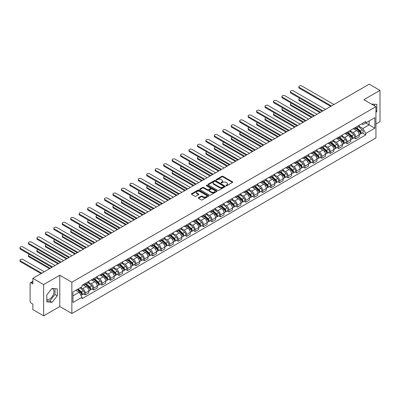 <?xml version="1.0" encoding="UTF-8"?>
<svg xmlns="http://www.w3.org/2000/svg" width="400" height="400" viewBox="0 0 400 400"><rect width="100%" height="100%" fill="white"/><g stroke="black" fill="none" stroke-linecap="round" stroke-linejoin="round"><path stroke-width="0.6" d="M226.08 185.7A0.525 0.305 0 0 0 226.825 185.7L232.475 182.44A0.75 0.435 0 0 0 232.695 182.135A0.75 0.435 0 0 0 232.475 181.825L222.905 176.3A0.75 0.435 0 0 0 221.84 176.3L216.195 179.565A0.525 0.305 0 0 0 216.94 179.995L217.67 179.57A2.405 1.39 0 0 1 221.07 179.57L221.87 180.03A2.405 1.39 0 0 1 222.575 181.015A2.405 1.39 0 0 1 221.87 181.995L221.14 182.42A0.525 0.305 0 0 0 221.88 182.85L222.615 182.425A2.405 1.39 0 0 1 226.015 182.425L226.815 182.885A2.405 1.39 0 0 1 227.52 183.87A2.405 1.39 0 0 1 226.815 184.85L226.08 185.275A0.525 0.305 0 0 0 226.08 185.7L226.08 185.275M371.5 104.11A5.975 3.45 -60 0 1 372.315 104.375A5.975 3.45 -60 0 1 372.955 104.95M51.87 288.605A5.975 3.45 -60 0 1 52.75 288.875A5.975 3.45 -60 0 1 53.67 293.66A5.975 3.45 -60 0 1 49.765 298.925A5.975 3.45 -60 0 1 46.81 299.24M198.505 197.725A0.75 0.435 0 0 0 198.285 198.035A0.75 0.435 0 0 0 198.505 198.34L201.19 199.89A0.75 0.435 0 0 0 202.25 199.89L208.525 196.27A0.75 0.435 0 0 0 208.745 195.96A0.75 0.435 0 0 0 208.525 195.655L198.955 190.13A0.75 0.435 0 0 0 197.89 190.13L191.62 193.75A0.75 0.435 0 0 0 191.4 194.06A0.75 0.435 0 0 0 191.62 194.365L194.86 196.24A0.75 0.435 0 0 0 195.925 196.24L198.61 194.69A0.75 0.435 0 0 0 198.83 194.38A0.75 0.435 0 0 0 198.61 194.075L197 193.145A2.01 1.16 0 0 1 196.41 192.325A2.01 1.16 0 0 1 197.655 191.25A2.01 1.16 0 0 1 199.845 191.505L206.145 195.14A2.01 1.16 0 0 1 206.735 195.96A2.01 1.16 0 0 1 205.495 197.035A2.01 1.16 0 0 1 203.3 196.785L202.25 196.175A0.75 0.435 0 0 0 201.19 196.175L198.505 197.725L198.505 198.34M71.865 282.225L59.785 275.255L43.645 284.57L32.865 278.35L369.22 84.155L380 90.38L363.86 99.7L375.94 106.67L71.865 282.225L71.865 313.5L375.94 137.945L375.94 106.67M217.72 190.345A0.75 0.435 0 0 0 218.785 190.345L225.06 186.725A0.75 0.435 0 0 0 225.28 186.415A0.75 0.435 0 0 0 225.06 186.11L215.49 180.585A0.75 0.435 0 0 0 214.425 180.585L208.15 184.205A0.75 0.435 0 0 0 207.93 184.515A0.75 0.435 0 0 0 208.15 184.82L217.72 190.345M206.53 185.815A0.525 0.305 0 0 1 207.06 185.89L207.06 185.265L216.79 190.88A0.75 0.435 0 0 1 217.01 191.19A0.75 0.435 0 0 1 216.79 191.495L210.52 195.12A0.75 0.435 0 0 1 209.455 195.12L199.885 189.595L199.885 188.98A0.75 0.435 0 0 0 199.665 189.285A0.75 0.435 0 0 0 199.885 189.595M199.885 188.98L202.57 187.43A0.75 0.435 0 0 1 203.635 187.43L207.515 189.67A0.75 0.435 0 0 0 208.58 189.67L210.36 188.64A0.75 0.435 0 0 0 210.58 188.335A0.75 0.435 0 0 0 210.36 188.025L206.32 185.695A0.525 0.305 0 0 1 207.06 185.265M43.645 284.57L43.645 315.845L32.865 309.62L32.865 304.085L31.185 303.115A1.53 0.885 -120 0 1 30.105 301.24L30.105 283.54A1.53 0.885 -120 0 1 30.42 282.84L32.865 281.43M375.94 123.995L380 121.65L380 90.38M43.645 315.845L59.785 306.525L71.865 313.5M32.865 278.35L32.865 283.885L31.185 282.915A1.53 0.885 -120 0 0 30.42 282.84M355.625 127.31A3.525 2.035 60 0 1 354.895 128.89L358.47 126.83A3.525 2.035 -120 0 0 359.2 125.245M350.555 131.105L353.135 132.595A3.525 2.035 60 0 1 355.625 136.91L359.2 134.845A3.525 2.035 -120 0 0 356.71 130.53L354.15 129.055M359.2 134.845L359.2 136.755L355.625 138.82L353.91 137.83M354.895 128.89A3.525 2.035 60 0 1 353.16 128.735M355.625 136.91L355.625 138.82M347.175 132.19A3.525 2.035 60 0 1 346.445 133.77L350.02 131.705A3.525 2.035 -120 0 0 350.75 130.125M345.465 142.705L347.175 143.695L350.75 141.635L350.75 139.725A3.525 2.035 -120 0 0 348.26 135.41L345.7 133.93M346.445 133.77A3.525 2.035 60 0 1 344.71 133.61M342.105 135.985L344.685 137.475A3.525 2.035 60 0 1 347.175 141.79L347.175 143.695M338.725 137.065A3.525 2.035 60 0 1 338 138.65L341.57 136.585A3.525 2.035 -120 0 0 342.3 135.005M337.015 147.585L338.725 148.575L342.3 146.51L342.3 144.605A3.525 2.035 -120 0 0 339.81 140.29L337.25 138.81M338 138.65A3.525 2.035 60 0 1 336.265 138.49M333.655 140.86L336.235 142.35A3.525 2.035 60 0 1 338.725 146.665L338.725 148.575M330.28 141.945A3.525 2.035 60 0 1 329.55 143.525L333.125 141.465A3.525 2.035 -120 0 0 333.85 139.88M328.565 152.465L330.28 153.455L333.855 151.39L333.855 149.48A3.525 2.035 -120 0 0 331.36 145.165L328.8 143.69M329.55 143.525A3.525 2.035 60 0 1 327.815 143.37M325.205 145.74L327.785 147.23A3.525 2.035 60 0 1 330.28 151.545L330.28 153.455M321.83 146.825A3.525 2.035 60 0 1 321.1 148.405L324.675 146.34A3.525 2.035 -120 0 0 325.405 144.76M320.115 157.34L321.83 158.33L325.405 156.265L325.405 154.36A3.525 2.035 -120 0 0 322.91 150.045L320.355 148.565M321.1 148.405A3.525 2.035 60 0 1 319.365 148.245M316.755 150.62L319.335 152.11A3.525 2.035 60 0 1 321.83 156.425L321.83 158.33M313.38 151.7A3.525 2.035 60 0 1 312.65 153.285L316.225 151.22A3.525 2.035 -120 0 0 316.955 149.64M311.665 162.22L313.38 163.21L316.955 161.145L316.955 159.24A3.525 2.035 -120 0 0 314.46 154.925L311.905 153.445M312.65 153.285A3.525 2.035 60 0 1 310.915 153.125M308.305 155.495L310.885 156.985A3.525 2.035 60 0 1 313.38 161.3L313.38 163.21M304.93 156.58A3.525 2.035 60 0 1 304.2 158.16L307.775 156.1A3.525 2.035 -120 0 0 308.505 154.515M303.215 167.1L304.93 168.09L308.505 166.025L308.505 164.115A3.525 2.035 -120 0 0 306.01 159.8L303.455 158.325M304.2 158.16A3.525 2.035 60 0 1 302.465 158.005M299.855 160.375L302.44 161.865A3.525 2.035 60 0 1 304.93 166.18L304.93 168.09M296.48 161.46A3.525 2.035 60 0 1 295.75 163.04L299.325 160.975A3.525 2.035 -120 0 0 300.055 159.395M294.765 171.975L296.48 172.965L300.055 170.9L300.055 168.995A3.525 2.035 -120 0 0 297.565 164.68L295.005 163.2M295.75 163.04A3.525 2.035 60 0 1 294.015 162.88M291.405 165.255L293.99 166.745A3.525 2.035 60 0 1 296.48 171.06L296.48 172.965M288.03 166.335A3.525 2.035 60 0 1 287.3 167.92L290.875 165.855A3.525 2.035 -120 0 0 291.605 164.275M286.315 176.855L288.03 177.845L291.605 175.78L291.605 173.875A3.525 2.035 -120 0 0 289.115 169.56L286.555 168.08M287.3 167.92A3.525 2.035 60 0 1 285.565 167.76M282.955 170.13L285.54 171.62A3.525 2.035 60 0 1 288.03 175.935L288.03 177.845M279.58 171.215A3.525 2.035 60 0 1 278.85 172.795L282.425 170.735A3.525 2.035 -120 0 0 283.155 169.15M277.865 181.735L279.58 182.725L283.155 180.66L283.155 178.75A3.525 2.035 -120 0 0 280.665 174.435L278.105 172.96M278.85 172.795A3.525 2.035 60 0 1 277.115 172.64M274.505 175.01L277.09 176.5A3.525 2.035 60 0 1 279.58 180.815L279.58 182.725M271.13 176.095A3.525 2.035 60 0 1 270.4 177.675L273.975 175.61A3.525 2.035 -120 0 0 274.705 174.03M269.415 186.61L271.13 187.6L274.705 185.535L274.705 183.63A3.525 2.035 -120 0 0 272.215 179.315L269.655 177.835M270.4 177.675A3.525 2.035 60 0 1 268.665 177.515M266.06 179.885L268.64 181.38A3.525 2.035 60 0 1 271.13 185.695L271.13 187.6M262.68 180.97A3.525 2.035 60 0 1 261.95 182.555L265.525 180.49A3.525 2.035 -120 0 0 266.255 178.91M260.97 191.49L262.68 192.48L266.255 190.415L266.255 188.51A3.525 2.035 -120 0 0 263.765 184.19L261.205 182.715M261.95 182.555A3.525 2.035 60 0 1 260.215 182.395M257.61 184.765L260.19 186.255A3.525 2.035 60 0 1 262.68 190.57L262.68 192.48M254.23 185.85A3.525 2.035 60 0 1 253.5 187.43L257.075 185.37A3.525 2.035 -120 0 0 257.805 183.785M252.52 196.37L254.23 197.36L257.805 195.295L257.805 193.385A3.525 2.035 -120 0 0 255.315 189.07L252.755 187.595M253.5 187.43A3.525 2.035 60 0 1 251.77 187.275M249.16 189.645L251.74 191.135A3.525 2.035 60 0 1 254.23 195.45L254.23 197.36M245.78 190.73A3.525 2.035 60 0 1 245.055 192.31L248.63 190.245A3.525 2.035 -120 0 0 249.355 188.665M244.07 201.245L245.785 202.235L249.355 200.17L249.355 198.265A3.525 2.035 -120 0 0 246.865 193.95L244.305 192.47M245.055 192.31A3.525 2.035 60 0 1 243.32 192.15M240.71 194.52L243.29 196.015A3.525 2.035 60 0 1 245.785 200.33L245.785 202.235M237.335 195.605A3.525 2.035 60 0 1 236.605 197.19L240.18 195.125A3.525 2.035 -120 0 0 240.91 193.545M235.62 206.125L237.335 207.115L240.91 205.05L240.91 203.145A3.525 2.035 -120 0 0 238.415 198.825L235.86 197.35M236.605 197.19A3.525 2.035 60 0 1 234.87 197.03M232.26 199.4L234.84 200.89A3.525 2.035 60 0 1 237.335 205.205L237.335 207.115M228.885 200.485A3.525 2.035 60 0 1 228.155 202.065L231.73 200A3.525 2.035 -120 0 0 232.46 198.42M227.17 211.005L228.885 211.995L232.46 209.93L232.46 208.02A3.525 2.035 -120 0 0 229.965 203.705L227.41 202.23M228.155 202.065A3.525 2.035 60 0 1 226.42 201.905M223.81 204.28L226.39 205.77A3.525 2.035 60 0 1 228.885 210.085L228.885 211.995M220.435 205.365A3.525 2.035 60 0 1 219.705 206.945L223.28 204.88A3.525 2.035 -120 0 0 224.01 203.3M218.72 215.88L220.435 216.87L224.01 214.805L224.01 212.9A3.525 2.035 -120 0 0 221.515 208.585L218.96 207.105M219.705 206.945A3.525 2.035 60 0 1 217.97 206.785M215.36 209.155L217.94 210.65A3.525 2.035 60 0 1 220.435 214.965L220.435 216.87M211.985 210.24A3.525 2.035 60 0 1 211.255 211.825L214.83 209.76A3.525 2.035 -120 0 0 215.56 208.175M210.27 220.76L211.985 221.75L215.56 219.685L215.56 217.78A3.525 2.035 -120 0 0 213.07 213.46L210.51 211.985M211.255 211.825A3.525 2.035 60 0 1 209.52 211.665M206.91 214.035L209.495 215.525A3.525 2.035 60 0 1 211.985 219.84L211.985 221.75M203.535 215.12A3.525 2.035 60 0 1 202.805 216.7L206.38 214.635A3.525 2.035 -120 0 0 207.11 213.055M201.82 225.64L203.535 226.625L207.11 224.565L207.11 222.655A3.525 2.035 -120 0 0 204.62 218.34L202.06 216.865M202.805 216.7A3.525 2.035 60 0 1 201.07 216.54M198.46 218.915L201.045 220.405A3.525 2.035 60 0 1 203.535 224.72L203.535 226.625M195.085 220A3.525 2.035 60 0 1 194.355 221.58L197.93 219.515A3.525 2.035 -120 0 0 198.66 217.935M193.37 230.515L195.085 231.505L198.66 229.44L198.66 227.535A3.525 2.035 -120 0 0 196.17 223.22L193.61 221.74M194.355 221.58A3.525 2.035 60 0 1 192.62 221.42M190.01 223.79L192.595 225.285A3.525 2.035 60 0 1 195.085 229.6L195.085 231.505M186.635 224.875A3.525 2.035 60 0 1 185.905 226.46L189.48 224.395A3.525 2.035 -120 0 0 190.21 222.81M184.92 235.395L186.635 236.385L190.21 234.32L190.21 232.415A3.525 2.035 -120 0 0 187.72 228.095L185.16 226.62M185.905 226.46A3.525 2.035 60 0 1 184.17 226.3M181.56 228.67L184.145 230.16A3.525 2.035 60 0 1 186.635 234.475L186.635 236.385M178.185 229.755A3.525 2.035 60 0 1 177.455 231.335L181.03 229.27A3.525 2.035 -120 0 0 181.76 227.69M176.47 240.275L178.185 241.26L181.76 239.2L181.76 237.29A3.525 2.035 -120 0 0 179.27 232.975L176.71 231.5M177.455 231.335A3.525 2.035 60 0 1 175.72 231.175M173.115 233.55L175.695 235.04A3.525 2.035 60 0 1 178.185 239.355L178.185 241.26M169.735 234.635A3.525 2.035 60 0 1 169.005 236.215L172.58 234.15A3.525 2.035 -120 0 0 173.31 232.57M168.025 245.15L169.735 246.14L173.31 244.075L173.31 242.17A3.525 2.035 -120 0 0 170.82 237.855L168.26 236.375M169.005 236.215A3.525 2.035 60 0 1 167.27 236.055M164.665 238.425L167.245 239.92A3.525 2.035 60 0 1 169.735 244.235L169.735 246.14M161.285 239.51A3.525 2.035 60 0 1 160.56 241.095L164.13 239.03A3.525 2.035 -120 0 0 164.86 237.445M159.575 250.03L161.285 251.02L164.86 248.955L164.86 247.045A3.525 2.035 -120 0 0 162.37 242.73L159.81 241.255M160.56 241.095A3.525 2.035 60 0 1 158.825 240.935M156.215 243.305L158.795 244.795A3.525 2.035 60 0 1 161.285 249.11L161.285 251.02M152.84 244.39A3.525 2.035 60 0 1 152.11 245.97L155.685 243.905A3.525 2.035 -120 0 0 156.41 242.325M151.125 254.91L152.84 255.895L156.415 253.835L156.415 251.925A3.525 2.035 -120 0 0 153.92 247.61L151.36 246.135M152.11 245.97A3.525 2.035 60 0 1 150.375 245.81M147.765 248.185L150.345 249.675A3.525 2.035 60 0 1 152.84 253.99L152.84 255.895M144.39 249.27A3.525 2.035 60 0 1 143.66 250.85L147.235 248.785A3.525 2.035 -120 0 0 147.965 247.205M142.675 259.785L144.39 260.775L147.965 258.71L147.965 256.805A3.525 2.035 -120 0 0 145.47 252.49L142.915 251.01M143.66 250.85A3.525 2.035 60 0 1 141.925 250.69M139.315 253.06L141.895 254.55A3.525 2.035 60 0 1 144.39 258.87L144.39 260.775M135.94 254.145A3.525 2.035 60 0 1 135.21 255.73L138.785 253.665A3.525 2.035 -120 0 0 139.515 252.08M134.225 264.665L135.94 265.655L139.515 263.59L139.515 261.68A3.525 2.035 -120 0 0 137.02 257.365L134.465 255.89M135.21 255.73A3.525 2.035 60 0 1 133.475 255.57M130.865 257.94L133.445 259.43A3.525 2.035 60 0 1 135.94 263.745L135.94 265.655M127.49 259.025A3.525 2.035 60 0 1 126.76 260.605L130.335 258.54A3.525 2.035 -120 0 0 131.065 256.96M125.775 269.54L127.49 270.53L131.065 268.47L131.065 266.56A3.525 2.035 -120 0 0 128.57 262.245L126.015 260.77M126.76 260.605A3.525 2.035 60 0 1 125.025 260.445M122.415 262.82L125 264.31A3.525 2.035 60 0 1 127.49 268.625L127.49 270.53M119.04 263.9A3.525 2.035 60 0 1 118.31 265.485L121.885 263.42A3.525 2.035 -120 0 0 122.615 261.84M117.325 274.42L119.04 275.41L122.615 273.345L122.615 271.44A3.525 2.035 -120 0 0 120.125 267.125L117.565 265.645M118.31 265.485A3.525 2.035 60 0 1 116.575 265.325M113.965 267.695L116.55 269.185A3.525 2.035 60 0 1 119.04 273.505L119.04 275.41M110.59 268.78A3.525 2.035 60 0 1 109.86 270.36L113.435 268.3A3.525 2.035 -120 0 0 114.165 266.715M108.875 279.3L110.59 280.29L114.165 278.225L114.165 276.315A3.525 2.035 -120 0 0 111.675 272L109.115 270.525M109.86 270.36A3.525 2.035 60 0 1 108.125 270.205M105.515 272.575L108.1 274.065A3.525 2.035 60 0 1 110.59 278.38L110.59 280.29M102.14 273.66A3.525 2.035 60 0 1 101.41 275.24L104.985 273.175A3.525 2.035 -120 0 0 105.715 271.595M100.425 284.175L102.14 285.165L105.715 283.105L105.715 281.195A3.525 2.035 -120 0 0 103.225 276.88L100.665 275.405M101.41 275.24A3.525 2.035 60 0 1 99.675 275.08M97.065 277.455L99.65 278.945A3.525 2.035 60 0 1 102.14 283.26L102.14 285.165M93.69 278.535A3.525 2.035 60 0 1 92.96 280.12L96.535 278.055A3.525 2.035 -120 0 0 97.265 276.475M91.975 289.055L93.69 290.045L97.265 287.98L97.265 286.075A3.525 2.035 -120 0 0 94.775 281.76L92.215 280.28M92.96 280.12A3.525 2.035 60 0 1 91.225 279.96M88.62 282.33L91.2 283.82A3.525 2.035 60 0 1 93.69 288.14L93.69 290.045M85.24 283.415A3.525 2.035 60 0 1 84.51 284.995L88.085 282.935A3.525 2.035 -120 0 0 88.815 281.35M83.53 293.935L85.24 294.925L88.815 292.86L88.815 290.95A3.525 2.035 -120 0 0 86.325 286.635L83.765 285.16M84.51 284.995A3.525 2.035 60 0 1 82.775 284.84M80.69 287.51L82.75 288.7A3.525 2.035 60 0 1 85.24 293.015L85.24 294.925M361.61 123.855L362.885 124.59L374.855 117.68L369.115 120.995L369.115 124.87L362.885 128.465L359 126.225M72.945 295.86L79.175 292.265L82.045 297.24L72.945 302.49L72.945 291.985L82.045 286.73L82.045 285.26L365.755 121.465L365.755 122.93L374.855 128.185L365.755 133.44L362.885 128.465M374.855 117.68L374.855 128.185M82.045 297.24L82.045 298.705L365.755 134.91L365.755 133.44M375.94 112.44L376.83 111.33L376.83 104.36L371.455 104.08M59.785 275.255L59.785 306.525M46.81 301.865L52.04 302.33L57.265 295.83L57.265 288.86L52.04 288.39L46.81 294.895L46.81 301.865M79.175 292.265L75.815 290.325M362.36 132.95L365.755 134.91M374.555 105.875L374.555 104.155M375.94 110.815L376.83 111.33M46.81 300.755L49.765 301.015L54.99 294.515L54.99 288.655M49.765 301.015L52.04 302.33M54.99 294.515L57.265 295.83M226.295 185.775L226.815 185.475A2.405 1.39 0 0 0 227.52 184.495L227.52 183.87M222.575 181.015L222.575 181.64A2.405 1.39 0 0 1 221.87 182.62L221.35 182.92M232.475 181.825L232.475 182.44L222.905 176.93A0.75 0.435 0 0 0 221.84 176.93L216.405 180.065M225.06 186.11L225.06 186.725L215.49 181.21A0.75 0.435 0 0 0 214.425 181.21L208.16 184.825L208.15 184.205M223.73 186.63A0.525 0.305 0 0 0 223.73 186.2L215.33 181.35A0.525 0.305 0 0 0 214.585 181.35L213.815 181.795A2.405 1.39 0 0 0 213.11 182.78A2.405 1.39 0 0 0 213.815 183.76L219.555 187.075A2.405 1.39 0 0 0 222.96 187.075L223.73 186.63L223.73 187.255A0.525 0.305 0 0 0 223.885 187.04L223.885 186.415M213.11 182.78L213.11 183.405A2.405 1.39 0 0 0 213.815 184.385L213.815 183.76M223.73 187.255L222.96 187.7A2.405 1.39 0 0 1 219.555 187.7L213.815 184.385M199.895 189.6L202.57 188.055L202.57 187.43M210.58 188.335L210.58 188.96A0.75 0.435 0 0 1 210.36 189.265L208.58 190.295A0.75 0.435 0 0 1 207.515 190.295L203.635 188.055A0.75 0.435 0 0 0 202.57 188.055M207.06 185.89L216.78 191.5M211.54 191.995A2.01 1.16 0 0 0 213.735 192.245A2.01 1.16 0 0 0 214.975 191.175A2.01 1.16 0 0 0 214.385 190.355L212.165 189.07A0.75 0.435 0 0 0 211.105 189.07L209.32 190.1A0.75 0.435 0 0 0 209.1 190.405A0.75 0.435 0 0 0 209.32 190.715L211.54 191.995L211.54 192.62A2.01 1.16 0 0 0 213.735 192.87A2.01 1.16 0 0 0 214.975 191.8L214.975 191.175M209.1 190.405L209.1 191.03A0.75 0.435 0 0 0 209.32 191.34L209.32 190.715M211.54 192.62L209.32 191.34M206.735 195.96L206.735 196.585A2.01 1.16 0 0 1 205.495 197.66A2.01 1.16 0 0 1 203.3 197.41L202.25 196.8A0.75 0.435 0 0 0 201.19 196.8L198.515 198.345M196.41 192.325L196.41 192.95A2.01 1.16 0 0 0 197 193.77L197 193.145M198.61 194.075L198.61 194.69L197 193.77M208.525 195.655L208.525 196.27L198.955 190.755A0.75 0.435 0 0 0 197.89 190.755L191.63 194.37L191.62 193.75M355.87 128.33L359.315 131.4A1.915 1.105 60 0 1 359.915 134.365L359.2 134.775M355.96 128.41L357.585 129.345M299.86 98.305A1.76 1.015 -0 0 0 298.835 99.23A1.76 1.015 -0 0 0 299.35 99.95L320.61 112.22M356.22 128.13L360.05 131.55A0.92 0.53 60 0 1 360.34 132.97A0.92 0.53 60 0 1 360.255 133M356.79 127.8L360.235 130.87A1.915 1.105 60 0 1 360.835 133.83A1.915 1.105 60 0 1 360.255 133.895M358.71 126.645L362.185 129.745A1.915 1.105 60 0 1 362.785 132.705L360.835 133.83M319.905 112.63L299.35 100.76A1.76 1.015 180 0 1 298.835 100.04L298.835 99.23M330.74 106.375L299.35 88.255A1.76 1.015 180 0 1 298.835 87.535L298.835 86.72A1.76 1.015 -0 0 0 299.35 87.44L331.44 105.97M333.935 104.53L301.84 86A1.76 1.015 -0 0 0 299.92 85.78A1.76 1.015 -0 0 0 298.835 86.72M347.42 133.21L350.865 136.28A1.915 1.105 60 0 1 351.465 139.24L350.75 139.655M347.51 133.29L349.135 134.225M291.41 103.185A1.76 1.015 -0 0 0 290.385 104.105A1.76 1.015 -0 0 0 290.9 104.825L312.16 117.1M347.77 133.005L351.6 136.425A0.92 0.53 60 0 1 351.89 137.845A0.92 0.53 60 0 1 351.805 137.88M348.34 132.675L351.785 135.75A1.915 1.105 60 0 1 352.385 138.71A1.915 1.105 60 0 1 351.81 138.77M350.26 131.525L353.735 134.625A1.915 1.105 60 0 1 354.335 137.585L352.385 138.71M311.455 117.505L290.9 105.64A1.76 1.015 180 0 1 290.385 104.92L290.385 104.105M338.97 138.085L342.415 141.16A1.915 1.105 60 0 1 343.015 144.12L342.3 144.53M339.065 138.17L340.685 139.105M282.965 108.06A1.76 1.015 -0 0 0 281.935 108.985A1.76 1.015 -0 0 0 282.45 109.705L303.71 121.98M339.32 137.885L343.15 141.305A0.92 0.53 60 0 1 343.44 142.725A0.92 0.53 60 0 1 343.355 142.76M339.89 137.555L343.335 140.625A1.915 1.105 60 0 1 343.935 143.59A1.915 1.105 60 0 1 343.36 143.65M341.81 136.4L345.285 139.5A1.915 1.105 60 0 1 345.885 142.46L343.935 143.59M303.005 122.385L282.45 110.52A1.76 1.015 180 0 1 281.935 109.8L281.935 108.985M322.29 111.255L290.9 93.13A1.76 1.015 180 0 1 290.385 92.41L290.385 91.6A1.76 1.015 -0 0 0 290.9 92.32L322.995 110.845M325.485 109.41L293.39 90.88A1.76 1.015 -0 0 0 291.47 90.66A1.76 1.015 -0 0 0 290.385 91.6M313.84 116.13L282.45 98.01A1.76 1.015 180 0 1 281.935 97.29L281.935 96.475A1.76 1.015 -0 0 0 282.45 97.195L314.545 115.725M317.035 114.285L284.945 95.76A1.76 1.015 -0 0 0 283.025 95.535A1.76 1.015 -0 0 0 281.935 96.475M330.52 142.965L333.965 146.035A1.915 1.105 60 0 1 334.565 149L333.85 149.41M330.615 143.045L332.235 143.98M274.515 112.94A1.76 1.015 -0 0 0 273.485 113.865A1.76 1.015 -0 0 0 274 114.585L295.26 126.855M330.87 142.765L334.7 146.185A0.92 0.53 60 0 1 334.99 147.605A0.92 0.53 60 0 1 334.905 147.635M331.445 142.435L334.885 145.505A1.915 1.105 60 0 1 335.485 148.465A1.915 1.105 60 0 1 334.91 148.53M333.365 141.28L336.835 144.38A1.915 1.105 60 0 1 337.435 147.34L335.485 148.465M294.555 127.265L274 115.395A1.76 1.015 180 0 1 273.485 114.675L273.485 113.865M322.075 147.845L325.515 150.915A1.915 1.105 60 0 1 326.115 153.875L325.4 154.29M322.165 147.925L323.785 148.86M266.065 117.82A1.76 1.015 -0 0 0 265.035 118.74A1.76 1.015 -0 0 0 265.55 119.46L286.81 131.735M322.42 147.64L326.25 151.06A0.92 0.53 60 0 1 326.54 152.48A0.92 0.53 60 0 1 326.455 152.515M322.995 147.31L326.435 150.385A1.915 1.105 60 0 1 327.04 153.345A1.915 1.105 60 0 1 326.46 153.405M324.915 146.16L328.385 149.26A1.915 1.105 60 0 1 328.985 152.22L327.04 153.345M286.105 132.14L265.55 120.275A1.76 1.015 180 0 1 265.035 119.555L265.035 118.74M313.625 152.72L317.065 155.795A1.915 1.105 60 0 1 317.665 158.755L316.955 159.165M313.715 152.8L315.335 153.74M257.615 122.695A1.76 1.015 -0 0 0 256.585 123.62A1.76 1.015 -0 0 0 257.105 124.34L278.36 136.615M313.97 152.52L317.8 155.94A0.92 0.53 60 0 1 318.09 157.36A0.92 0.53 60 0 1 318.005 157.395M314.545 152.19L317.985 155.26A1.915 1.105 60 0 1 318.59 158.225A1.915 1.105 60 0 1 318.01 158.285M316.465 151.035L319.935 154.135A1.915 1.105 60 0 1 320.54 157.095L318.59 158.225M277.66 137.02L257.105 125.155A1.76 1.015 180 0 1 256.585 124.435L256.585 123.62M305.39 121.01L274 102.89A1.76 1.015 180 0 1 273.485 102.17L273.485 101.355A1.76 1.015 -0 0 0 274 102.075L306.095 120.605M308.585 119.165L276.495 100.635A1.76 1.015 -0 0 0 274.575 100.415A1.76 1.015 -0 0 0 273.485 101.355M296.94 125.885L265.55 107.765A1.76 1.015 180 0 1 265.035 107.045L265.035 106.235A1.76 1.015 -0 0 0 265.55 106.955L297.645 125.48M300.135 124.04L268.045 105.515A1.76 1.015 -0 0 0 266.125 105.295A1.76 1.015 -0 0 0 265.035 106.235M288.49 130.765L257.105 112.645A1.76 1.015 180 0 1 256.585 111.925L256.585 111.11A1.76 1.015 -0 0 0 257.105 111.83L289.195 130.36M291.685 128.92L259.595 110.395A1.76 1.015 -0 0 0 257.675 110.17A1.76 1.015 -0 0 0 256.585 111.11M305.175 157.6L308.615 160.67A1.915 1.105 60 0 1 309.22 163.635L308.505 164.045M305.265 157.68L306.885 158.615M249.165 127.575A1.76 1.015 -0 0 0 248.135 128.5A1.76 1.015 -0 0 0 248.655 129.22L269.91 141.49M305.52 157.4L309.35 160.82A0.92 0.53 60 0 1 309.64 162.24A0.92 0.53 60 0 1 309.555 162.27M306.095 157.07L309.535 160.14A1.915 1.105 60 0 1 310.14 163.1A1.915 1.105 60 0 1 309.56 163.165M308.015 155.915L311.485 159.015A1.915 1.105 60 0 1 312.09 161.975L310.14 163.1M269.21 141.9L248.655 130.03A1.76 1.015 180 0 1 248.135 129.31L248.135 128.5M280.04 135.645L248.655 117.52A1.76 1.015 180 0 1 248.135 116.805L248.135 115.99A1.76 1.015 -0 0 0 248.655 116.71L280.745 135.235M283.235 133.8L251.145 115.27A1.76 1.015 -0 0 0 249.225 115.05A1.76 1.015 -0 0 0 248.135 115.99M296.725 162.48L300.165 165.55A1.915 1.105 60 0 1 300.77 168.51L300.055 168.925M296.815 162.56L298.435 163.495M240.715 132.45A1.76 1.015 -0 0 0 239.69 133.375A1.76 1.015 -0 0 0 240.205 134.095L261.465 146.37M297.07 162.275L300.905 165.695A0.92 0.53 60 0 1 301.19 167.115A0.92 0.53 60 0 1 301.105 167.15M297.645 161.945L301.09 165.02A1.915 1.105 60 0 1 301.69 167.98A1.915 1.105 60 0 1 301.11 168.04M299.565 160.795L303.04 163.895A1.915 1.105 60 0 1 303.64 166.855L301.69 167.98M260.76 146.775L240.205 134.91A1.76 1.015 180 0 1 239.69 134.19L239.69 133.375M271.59 140.52L240.205 122.4A1.76 1.015 180 0 1 239.69 121.68L239.69 120.87A1.76 1.015 -0 0 0 240.205 121.59L272.295 140.115M274.785 138.675L242.695 120.15A1.76 1.015 -0 0 0 240.775 119.93A1.76 1.015 -0 0 0 239.69 120.87M288.275 167.355L291.72 170.43A1.915 1.105 60 0 1 292.32 173.39L291.605 173.8M288.365 167.435L289.985 168.375M232.265 137.33A1.76 1.015 -0 0 0 231.24 138.255A1.76 1.015 -0 0 0 231.755 138.975L253.015 151.25M288.62 167.155L292.455 170.575A0.92 0.53 60 0 1 292.74 171.995A0.92 0.53 60 0 1 292.66 172.03M289.195 166.825L292.64 169.895A1.915 1.105 60 0 1 293.24 172.86A1.915 1.105 60 0 1 292.66 172.92M291.115 165.67L294.59 168.77A1.915 1.105 60 0 1 295.19 171.73L293.24 172.86M252.31 151.655L231.755 139.79A1.76 1.015 180 0 1 231.24 139.07L231.24 138.255M263.14 145.4L231.755 127.28A1.76 1.015 180 0 1 231.24 126.56L231.24 125.745A1.76 1.015 -0 0 0 231.755 126.465L263.845 144.995M266.34 143.555L234.245 125.025A1.76 1.015 -0 0 0 232.325 124.805A1.76 1.015 -0 0 0 231.24 125.745M279.825 172.235L283.27 175.305A1.915 1.105 60 0 1 283.87 178.27L283.155 178.68M279.915 172.315L281.535 173.25M223.815 142.21A1.76 1.015 -0 0 0 222.79 143.135A1.76 1.015 -0 0 0 223.305 143.855L244.565 156.125M280.17 172.035L284.005 175.45A0.92 0.53 60 0 1 284.29 176.875A0.92 0.53 60 0 1 284.21 176.905M280.745 171.705L284.19 174.775A1.915 1.105 60 0 1 284.79 177.735A1.915 1.105 60 0 1 284.21 177.8M282.665 170.55L286.14 173.65A1.915 1.105 60 0 1 286.74 176.61L284.79 177.735M243.86 156.535L223.305 144.665A1.76 1.015 180 0 1 222.79 143.945L222.79 143.135M254.69 150.28L223.305 132.155A1.76 1.015 180 0 1 222.79 131.44L222.79 130.625A1.76 1.015 -0 0 0 223.305 131.345L255.395 149.87M257.89 148.435L225.795 129.905A1.76 1.015 -0 0 0 223.875 129.685A1.76 1.015 -0 0 0 222.79 130.625M271.375 177.115L274.82 180.185A1.915 1.105 60 0 1 275.42 183.145L274.705 183.56M271.465 177.195L273.085 178.13M215.365 147.085A1.76 1.015 -0 0 0 214.34 148.01A1.76 1.015 -0 0 0 214.855 148.73L236.115 161.005M271.725 176.91L275.555 180.33A0.92 0.53 60 0 1 275.845 181.75A0.92 0.53 60 0 1 275.76 181.785M272.295 176.58L275.74 179.655A1.915 1.105 60 0 1 276.34 182.615A1.915 1.105 60 0 1 275.76 182.675M274.215 175.43L277.69 178.525A1.915 1.105 60 0 1 278.29 181.49L276.34 182.615M235.41 161.41L214.855 149.545A1.76 1.015 180 0 1 214.34 148.825L214.34 148.01M262.925 181.99L266.37 185.065A1.915 1.105 60 0 1 266.97 188.025L266.255 188.435M263.015 182.07L264.64 183.01M206.915 151.965A1.76 1.015 -0 0 0 205.89 152.89A1.76 1.015 -0 0 0 206.405 153.61L227.665 165.885M263.275 181.79L267.105 185.21A0.92 0.53 60 0 1 267.395 186.63A0.92 0.53 60 0 1 267.31 186.665M263.845 181.46L267.29 184.53A1.915 1.105 60 0 1 267.89 187.495A1.915 1.105 60 0 1 267.315 187.555M265.765 180.305L269.24 183.405A1.915 1.105 60 0 1 269.84 186.365L267.89 187.495M226.96 166.29L206.405 154.42A1.76 1.015 180 0 1 205.89 153.705L205.89 152.89M254.475 186.87L257.92 189.94A1.915 1.105 60 0 1 258.52 192.905L257.805 193.315M254.57 186.95L256.19 187.885M198.465 156.845A1.76 1.015 -0 0 0 197.44 157.77A1.76 1.015 -0 0 0 197.955 158.49L219.215 170.76M254.825 186.67L258.655 190.085A0.92 0.53 60 0 1 258.945 191.51A0.92 0.53 60 0 1 258.86 191.54M255.395 186.34L258.84 189.41A1.915 1.105 60 0 1 259.44 192.37A1.915 1.105 60 0 1 258.865 192.43M257.315 185.185L260.79 188.285A1.915 1.105 60 0 1 261.39 191.245L259.44 192.37M218.51 171.17L197.955 159.3A1.76 1.015 180 0 1 197.44 158.58L197.44 157.77M246.025 191.745L249.47 194.82A1.915 1.105 60 0 1 250.07 197.78L249.355 198.195M246.12 191.83L247.74 192.765M190.02 161.72A1.76 1.015 -0 0 0 188.99 162.645A1.76 1.015 -0 0 0 189.505 163.365L210.765 175.64M246.375 191.545L250.205 194.965A0.92 0.53 60 0 1 250.495 196.385A0.92 0.53 60 0 1 250.41 196.42M246.95 191.215L250.39 194.29A1.915 1.105 60 0 1 250.99 197.25A1.915 1.105 60 0 1 250.415 197.31M248.865 190.065L252.34 193.16A1.915 1.105 60 0 1 252.94 196.125L250.99 197.25M210.06 176.045L189.505 164.18A1.76 1.015 180 0 1 188.99 163.46L188.99 162.645M237.575 196.625L241.02 199.7A1.915 1.105 60 0 1 241.62 202.66L240.905 203.07M237.67 196.705L239.29 197.645M181.57 166.6A1.76 1.015 -0 0 0 180.54 167.525A1.76 1.015 -0 0 0 181.055 168.245L202.315 180.52M237.925 196.425L241.755 199.845A0.92 0.53 60 0 1 242.045 201.265A0.92 0.53 60 0 1 241.96 201.3M238.5 196.095L241.94 199.165A1.915 1.105 60 0 1 242.54 202.13A1.915 1.105 60 0 1 241.965 202.19M240.42 194.94L243.89 198.04A1.915 1.105 60 0 1 244.49 201L242.54 202.13M201.61 180.925L181.055 169.055A1.76 1.015 180 0 1 180.54 168.34L180.54 167.525M229.13 201.505L232.57 204.575A1.915 1.105 60 0 1 233.17 207.535L232.46 207.95M229.22 201.585L230.84 202.52M173.12 171.48A1.76 1.015 -0 0 0 172.09 172.405A1.76 1.015 -0 0 0 172.605 173.125L193.865 185.395M229.475 201.305L233.305 204.72A0.92 0.53 60 0 1 233.595 206.145A0.92 0.53 60 0 1 233.51 206.175M230.05 200.97L233.49 204.045A1.915 1.105 60 0 1 234.095 207.005A1.915 1.105 60 0 1 233.515 207.065M231.97 199.82L235.44 202.92A1.915 1.105 60 0 1 236.045 205.88L234.095 207.005M193.16 185.805L172.605 173.935A1.76 1.015 180 0 1 172.09 173.215L172.09 172.405M246.245 155.155L214.855 137.035A1.76 1.015 180 0 1 214.34 136.315L214.34 135.505A1.76 1.015 -0 0 0 214.855 136.225L246.945 154.75M249.44 153.31L217.345 134.785A1.76 1.015 -0 0 0 215.425 134.565A1.76 1.015 -0 0 0 214.34 135.505M237.795 160.035L206.405 141.915A1.76 1.015 180 0 1 205.89 141.195L205.89 140.38A1.76 1.015 -0 0 0 206.405 141.1L238.495 159.63M240.99 158.19L208.895 139.66A1.76 1.015 -0 0 0 206.975 139.44A1.76 1.015 -0 0 0 205.89 140.38M229.345 164.915L197.955 146.79A1.76 1.015 180 0 1 197.44 146.075L197.44 145.26A1.76 1.015 -0 0 0 197.955 145.98L230.05 164.505M232.54 163.07L200.45 144.54A1.76 1.015 -0 0 0 198.53 144.32A1.76 1.015 -0 0 0 197.44 145.26M220.895 169.79L189.505 151.67A1.76 1.015 180 0 1 188.99 150.95L188.99 150.14A1.76 1.015 -0 0 0 189.505 150.855L221.6 169.385M224.09 167.945L192 149.42A1.76 1.015 -0 0 0 190.08 149.2A1.76 1.015 -0 0 0 188.99 150.14M212.445 174.67L181.055 156.55A1.76 1.015 180 0 1 180.54 155.83L180.54 155.015A1.76 1.015 -0 0 0 181.055 155.735L213.15 174.265M215.64 172.825L183.55 154.295A1.76 1.015 -0 0 0 181.63 154.075A1.76 1.015 -0 0 0 180.54 155.015M203.995 179.55L172.605 161.425A1.76 1.015 180 0 1 172.09 160.71L172.09 159.895A1.76 1.015 -0 0 0 172.605 160.615L204.7 179.14M207.19 177.705L175.1 159.175A1.76 1.015 -0 0 0 173.18 158.955A1.76 1.015 -0 0 0 172.09 159.895M220.68 206.38L224.12 209.455A1.915 1.105 60 0 1 224.72 212.415L224.01 212.83M220.77 206.465L222.39 207.4M164.67 176.355A1.76 1.015 -0 0 0 163.64 177.28A1.76 1.015 -0 0 0 164.16 178L185.415 190.275M221.025 206.18L224.855 209.6A0.92 0.53 60 0 1 225.145 211.02A0.92 0.53 60 0 1 225.06 211.055M221.6 205.85L225.04 208.925A1.915 1.105 60 0 1 225.645 211.885A1.915 1.105 60 0 1 225.065 211.945M223.52 204.7L226.99 207.795A1.915 1.105 60 0 1 227.595 210.76L225.645 211.885M184.715 190.68L164.16 178.815A1.76 1.015 180 0 1 163.64 178.095L163.64 177.28M195.545 184.425L164.16 166.305A1.76 1.015 180 0 1 163.64 165.585L163.64 164.775A1.76 1.015 -0 0 0 164.16 165.49L196.25 184.02M198.74 182.58L166.65 164.055A1.76 1.015 -0 0 0 164.73 163.835A1.76 1.015 -0 0 0 163.64 164.775M212.23 211.26L215.67 214.335A1.915 1.105 60 0 1 216.275 217.295L215.56 217.705M212.32 211.34L213.94 212.28M156.22 181.235A1.76 1.015 -0 0 0 155.19 182.16A1.76 1.015 -0 0 0 155.71 182.88L176.965 195.155M212.575 211.06L216.405 214.48A0.92 0.53 60 0 1 216.695 215.9A0.92 0.53 60 0 1 216.61 215.935M213.15 210.73L216.595 213.8A1.915 1.105 60 0 1 217.195 216.76A1.915 1.105 60 0 1 216.615 216.825M215.07 209.575L218.545 212.675A1.915 1.105 60 0 1 219.145 215.635L217.195 216.76M176.265 195.56L155.71 183.69A1.76 1.015 180 0 1 155.19 182.975L155.19 182.16M187.095 189.305L155.71 171.185A1.76 1.015 180 0 1 155.19 170.465L155.19 169.65A1.76 1.015 -0 0 0 155.71 170.37L187.8 188.9M190.29 187.46L158.2 168.93A1.76 1.015 -0 0 0 156.28 168.71A1.76 1.015 -0 0 0 155.19 169.65M203.78 216.14L207.22 219.21A1.915 1.105 60 0 1 207.825 222.17L207.11 222.585M203.87 216.22L205.49 217.155M147.77 186.115A1.76 1.015 -0 0 0 146.745 187.04A1.76 1.015 -0 0 0 147.26 187.755L168.52 200.03M204.125 215.94L207.96 219.355A0.92 0.53 60 0 1 208.245 220.78A0.92 0.53 60 0 1 208.165 220.81M204.7 215.605L208.145 218.68A1.915 1.105 60 0 1 208.745 221.64A1.915 1.105 60 0 1 208.165 221.7M206.62 214.455L210.095 217.555A1.915 1.105 60 0 1 210.695 220.515L208.745 221.64M167.815 200.44L147.26 188.57A1.76 1.015 180 0 1 146.745 187.85L146.745 187.04M178.645 194.185L147.26 176.06A1.76 1.015 180 0 1 146.745 175.345L146.745 174.53A1.76 1.015 -0 0 0 147.26 175.25L179.35 193.775M181.84 192.34L149.75 173.81A1.76 1.015 -0 0 0 147.83 173.59A1.76 1.015 -0 0 0 146.745 174.53M195.33 221.015L198.775 224.09A1.915 1.105 60 0 1 199.375 227.05L198.66 227.465M195.42 221.1L197.04 222.035M139.32 190.99A1.76 1.015 -0 0 0 138.295 191.915A1.76 1.015 -0 0 0 138.81 192.635L160.07 204.91M195.675 220.815L199.51 224.235A0.92 0.53 60 0 1 199.795 225.655A0.92 0.53 60 0 1 199.715 225.69M196.25 220.485L199.695 223.56A1.915 1.105 60 0 1 200.295 226.52A1.915 1.105 60 0 1 199.715 226.58M198.17 219.335L201.645 222.43A1.915 1.105 60 0 1 202.245 225.395L200.295 226.52M159.365 205.315L138.81 193.45A1.76 1.015 180 0 1 138.295 192.73L138.295 191.915M170.195 199.06L138.81 180.94A1.76 1.015 180 0 1 138.295 180.22L138.295 179.41A1.76 1.015 -0 0 0 138.81 180.125L170.9 198.655M173.395 197.215L141.3 178.69A1.76 1.015 -0 0 0 139.38 178.47A1.76 1.015 -0 0 0 138.295 179.41M186.88 225.895L190.325 228.97A1.915 1.105 60 0 1 190.925 231.93L190.21 232.34M186.97 225.975L188.59 226.91M130.87 195.87A1.76 1.015 -0 0 0 129.845 196.795A1.76 1.015 -0 0 0 130.36 197.515L151.62 209.79M187.23 225.695L191.06 229.115A0.92 0.53 60 0 1 191.345 230.535A0.92 0.53 60 0 1 191.265 230.57M187.8 225.365L191.245 228.435A1.915 1.105 60 0 1 191.845 231.395A1.915 1.105 60 0 1 191.265 231.46M189.72 224.21L193.195 227.31A1.915 1.105 60 0 1 193.795 230.27L191.845 231.395M150.915 210.195L130.36 198.325A1.76 1.015 180 0 1 129.845 197.61L129.845 196.795M161.75 203.94L130.36 185.82A1.76 1.015 180 0 1 129.845 185.1L129.845 184.285A1.76 1.015 -0 0 0 130.36 185.005L162.45 203.535M164.945 202.095L132.85 183.565A1.76 1.015 -0 0 0 130.93 183.345A1.76 1.015 -0 0 0 129.845 184.285M178.43 230.775L181.875 233.845A1.915 1.105 60 0 1 182.475 236.805L181.76 237.22M178.52 230.855L180.145 231.79M122.42 200.75A1.76 1.015 -0 0 0 121.395 201.675A1.76 1.015 -0 0 0 121.91 202.39L143.17 214.665M178.78 230.575L182.61 233.99A0.92 0.53 60 0 1 182.9 235.415A0.92 0.53 60 0 1 182.815 235.445M179.35 230.24L182.795 233.315A1.915 1.105 60 0 1 183.395 236.275A1.915 1.105 60 0 1 182.815 236.335M181.27 229.09L184.745 232.19A1.915 1.105 60 0 1 185.345 235.15L183.395 236.275M142.465 215.075L121.91 203.205A1.76 1.015 180 0 1 121.395 202.485L121.395 201.675M153.3 208.82L121.91 190.695A1.76 1.015 180 0 1 121.395 189.98L121.395 189.165A1.76 1.015 -0 0 0 121.91 189.885L154 208.41M156.495 206.975L124.4 188.445A1.76 1.015 -0 0 0 122.48 188.225A1.76 1.015 -0 0 0 121.395 189.165M169.98 235.65L173.425 238.725A1.915 1.105 60 0 1 174.025 241.685L173.31 242.1M170.07 235.735L171.695 236.67M113.97 205.625A1.76 1.015 -0 0 0 112.945 206.55A1.76 1.015 -0 0 0 113.46 207.27L134.72 219.545M170.33 235.45L174.16 238.87A0.92 0.53 60 0 1 174.45 240.29A0.92 0.53 60 0 1 174.365 240.325M170.9 235.12L174.345 238.195A1.915 1.105 60 0 1 174.945 241.155A1.915 1.105 60 0 1 174.37 241.215M172.82 233.97L176.295 237.065A1.915 1.105 60 0 1 176.895 240.03L174.945 241.155M134.015 219.95L113.46 208.085A1.76 1.015 180 0 1 112.945 207.365L112.945 206.55M144.85 213.695L113.46 195.575A1.76 1.015 180 0 1 112.945 194.855L112.945 194.045A1.76 1.015 -0 0 0 113.46 194.76L145.555 213.29M148.045 211.85L115.95 193.325A1.76 1.015 -0 0 0 114.03 193.105A1.76 1.015 -0 0 0 112.945 194.045M161.53 240.53L164.975 243.605A1.915 1.105 60 0 1 165.575 246.565L164.86 246.975M161.625 240.61L163.245 241.545M105.525 210.505A1.76 1.015 -0 0 0 104.495 211.43A1.76 1.015 -0 0 0 105.01 212.15L126.27 224.425M161.88 240.33L165.71 243.75A0.92 0.53 60 0 1 166 245.17A0.92 0.53 60 0 1 165.915 245.205M162.45 240L165.895 243.07A1.915 1.105 60 0 1 166.495 246.03A1.915 1.105 60 0 1 165.92 246.095M164.37 238.845L167.845 241.945A1.915 1.105 60 0 1 168.445 244.905L166.495 246.03M125.565 224.83L105.01 212.96A1.76 1.015 180 0 1 104.495 212.245L104.495 211.43M136.4 218.575L105.01 200.455A1.76 1.015 180 0 1 104.495 199.735L104.495 198.92A1.76 1.015 -0 0 0 105.01 199.64L137.105 218.17M139.595 216.73L107.505 198.2A1.76 1.015 -0 0 0 105.585 197.98A1.76 1.015 -0 0 0 104.495 198.92M153.08 245.41L156.525 248.48A1.915 1.105 60 0 1 157.125 251.44L156.41 251.855M153.175 245.49L154.795 246.425M97.075 215.385A1.76 1.015 -0 0 0 96.045 216.31A1.76 1.015 -0 0 0 96.56 217.025L117.82 229.3M153.43 245.21L157.26 248.625A0.92 0.53 60 0 1 157.55 250.05A0.92 0.53 60 0 1 157.465 250.08M154.005 244.875L157.445 247.95A1.915 1.105 60 0 1 158.045 250.91A1.915 1.105 60 0 1 157.47 250.97M155.925 243.725L159.395 246.825A1.915 1.105 60 0 1 159.995 249.785L158.045 250.91M117.115 229.705L96.56 217.84A1.76 1.015 180 0 1 96.045 217.12L96.045 216.31M127.95 223.455L96.56 205.33A1.76 1.015 180 0 1 96.045 204.61L96.045 203.8A1.76 1.015 -0 0 0 96.56 204.52L128.655 223.045M131.145 221.61L99.055 203.08A1.76 1.015 -0 0 0 97.135 202.86A1.76 1.015 -0 0 0 96.045 203.8M144.635 250.285L148.075 253.36A1.915 1.105 60 0 1 148.675 256.32L147.96 256.735M144.725 250.37L146.345 251.305M88.625 220.26A1.76 1.015 -0 0 0 87.595 221.185A1.76 1.015 -0 0 0 88.11 221.905L109.37 234.18M144.98 250.085L148.81 253.505A0.92 0.53 60 0 1 149.1 254.925A0.92 0.53 60 0 1 149.015 254.96M145.555 249.755L148.995 252.83A1.915 1.105 60 0 1 149.6 255.79A1.915 1.105 60 0 1 149.02 255.85M147.475 248.605L150.945 251.7A1.915 1.105 60 0 1 151.545 254.665L149.6 255.79M108.665 234.585L88.11 222.72A1.76 1.015 180 0 1 87.595 222L87.595 221.185M119.5 228.33L88.11 210.21A1.76 1.015 180 0 1 87.595 209.49L87.595 208.68A1.76 1.015 -0 0 0 88.11 209.395L120.205 227.925M122.695 226.485L90.605 207.96A1.76 1.015 -0 0 0 88.685 207.74A1.76 1.015 -0 0 0 87.595 208.68M136.185 255.165L139.625 258.235A1.915 1.105 60 0 1 140.225 261.2L139.515 261.61M136.275 255.245L137.895 256.18M80.175 225.14A1.76 1.015 -0 0 0 79.145 226.065A1.76 1.015 -0 0 0 79.665 226.785L100.92 239.06M136.53 254.965L140.36 258.385A0.92 0.53 60 0 1 140.65 259.805A0.92 0.53 60 0 1 140.565 259.84M137.105 254.635L140.545 257.705A1.915 1.105 60 0 1 141.15 260.665A1.915 1.105 60 0 1 140.57 260.73M139.025 253.48L142.495 256.58A1.915 1.105 60 0 1 143.1 259.54L141.15 260.665M100.22 239.465L79.665 227.595A1.76 1.015 180 0 1 79.145 226.88L79.145 226.065M111.05 233.21L79.665 215.09A1.76 1.015 180 0 1 79.145 214.37L79.145 213.555A1.76 1.015 -0 0 0 79.665 214.275L111.755 232.805M114.245 231.365L82.155 212.835A1.76 1.015 -0 0 0 80.235 212.615A1.76 1.015 -0 0 0 79.145 213.555M127.735 260.045L131.175 263.115A1.915 1.105 60 0 1 131.78 266.075L131.065 266.49M127.825 260.125L129.445 261.06M71.725 230.02A1.76 1.015 -0 0 0 70.695 230.945A1.76 1.015 -0 0 0 71.215 231.66L92.47 243.935M128.08 259.845L131.91 263.26A0.92 0.53 60 0 1 132.2 264.685A0.92 0.53 60 0 1 132.115 264.715M128.655 259.51L132.095 262.585A1.915 1.105 60 0 1 132.7 265.545A1.915 1.105 60 0 1 132.12 265.605M130.575 258.36L134.045 261.46A1.915 1.105 60 0 1 134.65 264.42L132.7 265.545M91.77 244.34L71.215 232.475A1.76 1.015 180 0 1 70.695 231.755L70.695 230.945M102.6 238.09L71.215 219.965A1.76 1.015 180 0 1 70.695 219.245L70.695 218.435A1.76 1.015 -0 0 0 71.215 219.155L103.305 237.68M105.795 236.245L73.705 217.715A1.76 1.015 -0 0 0 71.785 217.495A1.76 1.015 -0 0 0 70.695 218.435M119.285 264.92L122.725 267.995A1.915 1.105 60 0 1 123.33 270.955L122.615 271.37M119.375 265.005L120.995 265.94M63.275 234.895A1.76 1.015 -0 0 0 62.25 235.82A1.76 1.015 -0 0 0 62.765 236.54L84.025 248.815M119.63 264.72L123.465 268.14A0.92 0.53 60 0 1 123.75 269.56A0.92 0.53 60 0 1 123.665 269.595M120.205 264.39L123.65 267.46A1.915 1.105 60 0 1 124.25 270.425A1.915 1.105 60 0 1 123.67 270.485M122.125 263.24L125.6 266.335A1.915 1.105 60 0 1 126.2 269.3L124.25 270.425M83.32 249.22L62.765 237.355A1.76 1.015 180 0 1 62.25 236.635L62.25 235.82M94.15 242.965L62.765 224.845A1.76 1.015 180 0 1 62.25 224.125L62.25 223.31A1.76 1.015 -0 0 0 62.765 224.03L94.855 242.56M97.345 241.12L65.255 222.595A1.76 1.015 -0 0 0 63.335 222.375A1.76 1.015 -0 0 0 62.25 223.31M110.835 269.8L114.28 272.87A1.915 1.105 60 0 1 114.88 275.835L114.165 276.245M110.925 269.88L112.545 270.815M54.825 239.775A1.76 1.015 -0 0 0 53.8 240.7A1.76 1.015 -0 0 0 54.315 241.42L75.575 253.69M111.18 269.6L115.015 273.02A0.92 0.53 60 0 1 115.3 274.44A0.92 0.53 60 0 1 115.22 274.475M111.755 269.27L115.2 272.34A1.915 1.105 60 0 1 115.8 275.3A1.915 1.105 60 0 1 115.22 275.365M113.675 268.115L117.15 271.215A1.915 1.105 60 0 1 117.75 274.175L115.8 275.3M74.87 254.1L54.315 242.23A1.76 1.015 180 0 1 53.8 241.51L53.8 240.7M85.7 247.845L54.315 229.725A1.76 1.015 180 0 1 53.8 229.005L53.8 228.19A1.76 1.015 -0 0 0 54.315 228.91L86.405 247.44M88.895 246L56.805 227.47A1.76 1.015 -0 0 0 54.885 227.25A1.76 1.015 -0 0 0 53.8 228.19M102.385 274.68L105.83 277.75A1.915 1.105 60 0 1 106.43 280.71L105.715 281.125M102.475 274.76L104.095 275.695M46.375 244.655A1.76 1.015 -0 0 0 45.35 245.58A1.76 1.015 -0 0 0 45.865 246.295L67.125 258.57M102.73 274.48L106.565 277.895A0.92 0.53 60 0 1 106.85 279.32A0.92 0.53 60 0 1 106.77 279.35M103.305 274.145L106.75 277.22A1.915 1.105 60 0 1 107.35 280.18A1.915 1.105 60 0 1 106.77 280.24M105.225 272.995L108.7 276.095A1.915 1.105 60 0 1 109.3 279.055L107.35 280.18M66.42 258.975L45.865 247.11A1.76 1.015 180 0 1 45.35 246.39L45.35 245.58M77.25 252.725L45.865 234.6A1.76 1.015 180 0 1 45.35 233.88L45.35 233.07A1.76 1.015 -0 0 0 45.865 233.79L77.955 252.315M80.45 250.88L48.355 232.35A1.76 1.015 -0 0 0 46.435 232.13A1.76 1.015 -0 0 0 45.35 233.07M93.935 279.555L97.38 282.63A1.915 1.105 60 0 1 97.98 285.59L97.265 286.005M94.025 279.64L95.645 280.575M37.925 249.53A1.76 1.015 -0 0 0 36.9 250.455A1.76 1.015 -0 0 0 37.415 251.175L58.675 263.45M94.285 279.355L98.115 282.775A0.92 0.53 60 0 1 98.405 284.195A0.92 0.53 60 0 1 98.32 284.23M94.855 279.025L98.3 282.095A1.915 1.105 60 0 1 98.9 285.06A1.915 1.105 60 0 1 98.32 285.12M96.775 277.87L100.25 280.97A1.915 1.105 60 0 1 100.85 283.935L98.9 285.06M57.97 263.855L37.415 251.99A1.76 1.015 180 0 1 36.9 251.27L36.9 250.455M68.805 257.6L37.415 239.48A1.76 1.015 180 0 1 36.9 238.76L36.9 237.945A1.76 1.015 -0 0 0 37.415 238.665L69.505 257.195M72 255.755L39.905 237.23A1.76 1.015 -0 0 0 37.985 237.01A1.76 1.015 -0 0 0 36.9 237.945M85.485 284.435L88.93 287.505A1.915 1.105 60 0 1 89.53 290.47L88.815 290.88M85.575 284.515L87.2 285.45M29.475 254.41A1.76 1.015 -0 0 0 28.45 255.335A1.76 1.015 -0 0 0 28.965 256.055L50.225 268.325M85.835 284.235L89.665 287.655A0.92 0.53 60 0 1 89.955 289.075A0.92 0.53 60 0 1 89.87 289.11M86.405 283.905L89.85 286.975A1.915 1.105 60 0 1 90.45 289.935A1.915 1.105 60 0 1 89.875 290M88.325 282.75L91.8 285.85A1.915 1.105 60 0 1 92.4 288.81L90.45 289.935M49.52 268.735L28.965 256.865A1.76 1.015 180 0 1 28.45 256.145L28.45 255.335M60.355 262.48L28.965 244.36A1.76 1.015 180 0 1 28.45 243.64L28.45 242.825A1.76 1.015 -0 0 0 28.965 243.545L61.055 262.075M63.55 260.635L31.455 242.105A1.76 1.015 -0 0 0 29.535 241.885A1.76 1.015 -0 0 0 28.45 242.825M77.245 289.5L80.48 292.385A1.915 1.105 60 0 1 81.08 295.345L80.985 295.4M77.28 289.48L78.75 290.33M44.265 271.765L23.01 259.495A1.76 1.015 -0 0 0 21.09 259.275A1.76 1.015 -0 0 0 20 260.215A1.76 1.015 -0 0 0 20.515 260.93L41.775 273.205M77.595 289.3L81.215 292.53A0.92 0.53 60 0 1 81.505 293.955A0.92 0.53 60 0 1 81.42 293.985M78.17 288.97L81.4 291.855A1.915 1.105 60 0 1 82 294.815A1.915 1.105 60 0 1 81.425 294.875M80.115 287.845L83.35 290.73A1.915 1.105 60 0 1 83.95 293.69L82 294.815M41.07 273.61L20.515 261.745A1.76 1.015 180 0 1 20 261.025L20 260.215M51.905 267.36L20.515 249.235A1.76 1.015 180 0 1 20 248.515L20 247.705A1.76 1.015 -0 0 0 20.515 248.425L52.61 266.95M55.1 265.515L23.01 246.985A1.76 1.015 -0 0 0 21.09 246.765A1.76 1.015 -0 0 0 20 247.705M93.69 288.14L97.265 286.075M102.14 283.26L105.715 281.195M110.59 278.38L114.165 276.315M119.04 273.505L122.615 271.44M127.49 268.625L131.065 266.56M135.94 263.745L139.515 261.68M144.39 258.87L147.965 256.805M152.84 253.99L156.415 251.925M161.285 249.11L164.86 247.045M169.735 244.235L173.31 242.17M178.185 239.355L181.76 237.29M186.635 234.475L190.21 232.415M195.085 229.6L198.66 227.535M203.535 224.72L207.11 222.655M211.985 219.84L215.56 217.78M220.435 214.965L224.01 212.9M228.885 210.085L232.46 208.02M237.335 205.205L240.91 203.145M245.785 200.33L249.355 198.265M254.23 195.45L257.805 193.385M262.68 190.57L266.255 188.51M271.13 185.695L274.705 183.63M279.58 180.815L283.155 178.75M288.03 175.935L291.605 173.875M296.48 171.06L300.055 168.995M304.93 166.18L308.505 164.115M313.38 161.3L316.955 159.24M321.83 156.425L325.405 154.36M330.28 151.545L333.855 149.48M338.725 146.665L342.3 144.605M347.175 141.79L350.75 139.725M85.24 293.015L88.815 290.95M82.75 288.7L86.325 286.635M91.2 283.82L94.775 281.76M99.65 278.945L103.225 276.88M108.1 274.065L111.675 272M116.55 269.185L120.125 267.125M125 264.31L128.57 262.245M133.445 259.43L137.02 257.365M141.895 254.55L145.47 252.49M150.345 249.675L153.92 247.61M158.795 244.795L162.37 242.73M167.245 239.92L170.82 237.855M175.695 235.04L179.27 232.975M184.145 230.16L187.72 228.095M192.595 225.285L196.17 223.22M201.045 220.405L204.62 218.34M209.495 215.525L213.07 213.46M217.94 210.65L221.515 208.585M226.39 205.77L229.965 203.705M234.84 200.89L238.415 198.825M243.29 196.015L246.865 193.95M251.74 191.135L255.315 189.07M260.19 186.255L263.765 184.19M268.64 181.38L272.215 179.315M277.09 176.5L280.665 174.435M285.54 171.62L289.115 169.56M293.99 166.745L297.565 164.68M302.44 161.865L306.01 159.8M310.885 156.985L314.46 154.925M319.335 152.11L322.91 150.045M327.785 147.23L331.36 145.165M336.235 142.35L339.81 140.29M344.685 137.475L348.26 135.41M353.135 132.595L356.71 130.53M32.865 281.945L31.185 282.915M226.815 185.475L226.815 184.85M221.14 182.85L221.14 182.42M221.87 182.62L221.87 181.995M216.195 179.995L216.195 179.565M221.84 176.93L221.84 176.3M222.905 176.93L222.905 176.3M214.425 181.21L214.425 180.585M215.49 181.21L215.49 180.585M219.555 187.7L219.555 187.075M222.96 187.7L222.96 187.075M203.635 188.055L203.635 187.43M207.515 190.295L207.515 189.67M208.58 190.295L208.58 189.67M210.36 189.265L210.36 188.64M216.79 191.495L216.79 190.88M201.19 196.8L201.19 196.175M202.25 196.8L202.25 196.175M203.3 197.41L203.3 196.785M197.89 190.755L197.89 190.13M198.955 190.755L198.955 190.13M359.315 131.4L358.24 132.02M360.53 132.55L360.185 132.75M362.185 129.745L360.235 130.87M299.35 100.76L299.35 99.95M299.35 87.44L299.35 88.255M350.865 136.28L349.79 136.9M352.08 137.425L351.735 137.625M353.735 134.625L351.785 135.75M290.9 105.64L290.9 104.825M342.415 141.16L341.34 141.78M343.63 142.305L343.285 142.505M345.285 139.5L343.335 140.625M282.45 110.52L282.45 109.705M290.9 92.32L290.9 93.13M282.45 97.195L282.45 98.01M333.965 146.035L332.89 146.655M335.18 147.185L334.835 147.38M336.835 144.38L334.885 145.505M274 115.395L274 114.585M325.515 150.915L324.44 151.535M326.73 152.06L326.385 152.26M328.385 149.26L326.435 150.385M265.55 120.275L265.55 119.46M317.065 155.795L315.995 156.415M318.28 156.94L317.935 157.14M319.935 154.135L317.985 155.26M257.105 125.155L257.105 124.34M274 102.075L274 102.89M265.55 106.955L265.55 107.765M257.105 111.83L257.105 112.645M308.615 160.67L307.545 161.29M309.83 161.82L309.485 162.015M311.485 159.015L309.535 160.14M248.655 130.03L248.655 129.22M248.655 116.71L248.655 117.52M300.165 165.55L299.095 166.17M301.38 166.695L301.035 166.895M303.04 163.895L301.09 165.02M240.205 134.91L240.205 134.095M240.205 121.59L240.205 122.4M291.72 170.43L290.645 171.05M292.93 171.575L292.585 171.775M294.59 168.77L292.64 169.895M231.755 139.79L231.755 138.975M231.755 126.465L231.755 127.28M283.27 175.305L282.195 175.925M284.48 176.455L284.135 176.65M286.14 173.65L284.19 174.775M223.305 144.665L223.305 143.855M223.305 131.345L223.305 132.155M274.82 180.185L273.745 180.805M276.035 181.33L275.69 181.53M277.69 178.525L275.74 179.655M214.855 149.545L214.855 148.73M266.37 185.065L265.295 185.685M267.585 186.21L267.24 186.41M269.24 183.405L267.29 184.53M206.405 154.42L206.405 153.61M257.92 189.94L256.845 190.56M259.135 191.09L258.79 191.285M260.79 188.285L258.84 189.41M197.955 159.3L197.955 158.49M249.47 194.82L248.395 195.44M250.685 195.965L250.34 196.165M252.34 193.16L250.39 194.29M189.505 164.18L189.505 163.365M241.02 199.7L239.945 200.32M242.235 200.845L241.89 201.045M243.89 198.04L241.94 199.165M181.055 169.055L181.055 168.245M232.57 204.575L231.495 205.195M233.785 205.725L233.44 205.92M235.44 202.92L233.49 204.045M172.605 173.935L172.605 173.125M214.855 136.225L214.855 137.035M206.405 141.1L206.405 141.915M197.955 145.98L197.955 146.79M189.505 150.855L189.505 151.67M181.055 155.735L181.055 156.55M172.605 160.615L172.605 161.425M224.12 209.455L223.05 210.075M225.335 210.6L224.99 210.8M226.99 207.795L225.04 208.925M164.16 178.815L164.16 178M164.16 165.49L164.16 166.305M215.67 214.335L214.6 214.955M216.885 215.48L216.54 215.68M218.545 212.675L216.595 213.8M155.71 183.69L155.71 182.88M155.71 170.37L155.71 171.185M207.22 219.21L206.15 219.83M208.435 220.36L208.09 220.555M210.095 217.555L208.145 218.68M147.26 188.57L147.26 187.755M147.26 175.25L147.26 176.06M198.775 224.09L197.7 224.71M199.985 225.235L199.64 225.435M201.645 222.43L199.695 223.56M138.81 193.45L138.81 192.635M138.81 180.125L138.81 180.94M190.325 228.97L189.25 229.59M191.54 230.115L191.195 230.315M193.195 227.31L191.245 228.435M130.36 198.325L130.36 197.515M130.36 185.005L130.36 185.82M181.875 233.845L180.8 234.465M183.09 234.99L182.745 235.19M184.745 232.19L182.795 233.315M121.91 203.205L121.91 202.39M121.91 189.885L121.91 190.695M173.425 238.725L172.35 239.345M174.64 239.87L174.295 240.07M176.295 237.065L174.345 238.195M113.46 208.085L113.46 207.27M113.46 194.76L113.46 195.575M164.975 243.605L163.9 244.22M166.19 244.75L165.845 244.95M167.845 241.945L165.895 243.07M105.01 212.96L105.01 212.15M105.01 199.64L105.01 200.455M156.525 248.48L155.45 249.1M157.74 249.625L157.395 249.825M159.395 246.825L157.445 247.95M96.56 217.84L96.56 217.025M96.56 204.52L96.56 205.33M148.075 253.36L147 253.98M149.29 254.505L148.945 254.705M150.945 251.7L148.995 252.83M88.11 222.72L88.11 221.905M88.11 209.395L88.11 210.21M139.625 258.235L138.555 258.855M140.84 259.385L140.495 259.585M142.495 256.58L140.545 257.705M79.665 227.595L79.665 226.785M79.665 214.275L79.665 215.09M131.175 263.115L130.105 263.735M132.39 264.26L132.045 264.46M134.045 261.46L132.095 262.585M71.215 232.475L71.215 231.66M71.215 219.155L71.215 219.965M122.725 267.995L121.655 268.615M123.94 269.14L123.595 269.34M125.6 266.335L123.65 267.46M62.765 237.355L62.765 236.54M62.765 224.03L62.765 224.845M114.28 272.87L113.205 273.49M115.49 274.02L115.145 274.22M117.15 271.215L115.2 272.34M54.315 242.23L54.315 241.42M54.315 228.91L54.315 229.725M105.83 277.75L104.755 278.37M107.04 278.895L106.695 279.095M108.7 276.095L106.75 277.22M45.865 247.11L45.865 246.295M45.865 233.79L45.865 234.6M97.38 282.63L96.305 283.25M98.595 283.775L98.25 283.975M100.25 280.97L98.3 282.095M37.415 251.99L37.415 251.175M37.415 238.665L37.415 239.48M88.93 287.505L87.855 288.125M90.145 288.655L89.8 288.855M91.8 285.85L89.85 286.975M28.965 256.865L28.965 256.055M28.965 243.545L28.965 244.36M80.48 292.385L79.555 292.92M81.695 293.53L81.35 293.73M83.35 290.73L81.4 291.855M20.515 261.745L20.515 260.93M20.515 248.425L20.515 249.235"/></g></svg>
